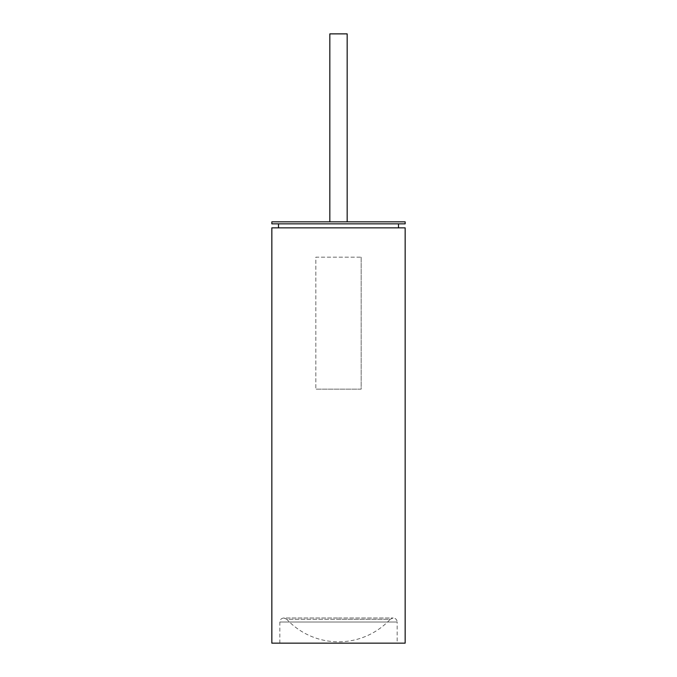<?xml version="1.0" encoding="UTF-8"?>
<svg xmlns="http://www.w3.org/2000/svg" width="677" height="677" viewBox="0 0 677 677"><rect width="100%" height="100%" fill="white"/><g stroke="black" fill="none" stroke-linecap="round" stroke-linejoin="round"><path stroke-width="0.51" stroke-dasharray="3.38 2.54" d="M329.834 33.875L347.166 33.875M271.841 221.836L405.159 221.836M271.841 223.842L405.159 223.842M271.841 227.844L405.159 227.844M271.841 643.15L405.159 643.15M279.838 643.15L279.838 622.011C280.075 619.582 281.404 618.245 283.832 618.008L338.5 618.008L283.832 618.008L286.769 619.286L338.5 619.286L286.769 619.286A70.662 70.662 0 0 0 390.231 619.286L338.5 619.286L390.231 619.286L393.168 618.008C395.596 618.245 396.925 619.582 397.162 622.011L279.838 622.011L397.162 622.011L397.162 643.15M338.5 227.844L278.501 227.844L338.5 227.844M338.5 221.836L329.834 221.836L338.5 221.836M361.163 257.167L361.163 389.165L315.837 389.165L361.163 389.165L361.163 257.167L315.837 257.167L315.837 389.165L315.837 257.167L361.163 257.167M338.5 618.008L393.168 618.008L338.5 618.008"/><path stroke-width="1.02" d="M329.834 33.875L347.166 33.875L329.834 33.875L329.834 221.836M405.159 221.836L271.841 221.836L271.841 223.842L405.159 223.842L405.159 221.836M405.159 227.844L271.841 227.844L271.841 643.15L405.159 643.15L405.159 227.844M347.166 33.875L347.166 221.836M398.499 223.842L398.499 227.844M278.501 223.842L278.501 227.844"/></g></svg>
